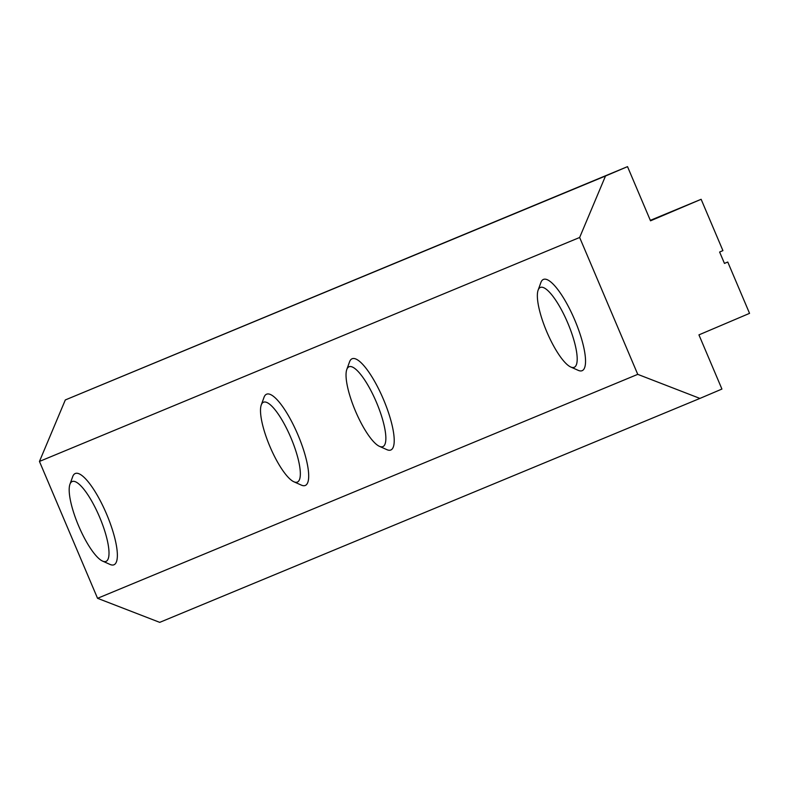 <?xml version="1.0" encoding="UTF-8"?>
<svg xmlns="http://www.w3.org/2000/svg" width="789" height="789" viewBox="0 0 789 789"><rect width="100%" height="100%" fill="white"/><g stroke="black" fill="none" stroke-linecap="round" stroke-linejoin="round"><path stroke-width="1.18" d="M701.135 199.292L650.521 220.812L627.521 166.637L605.508 175.996L579.649 237.479L637.749 374.351L699.922 398.415L721.925 389.056L698.936 334.871L749.55 313.351L727.764 262.027L724.46 263.427L719.617 252.026L722.921 250.616L701.135 199.292L650.323 220.358M627.521 166.637L65.309 399.944L39.45 461.437L97.55 598.309L159.723 622.363L699.922 398.415M605.508 175.996L65.309 399.944M579.649 237.479L39.45 461.437M637.749 374.351L97.55 598.309M727.764 262.027L724.45 263.398M355.454 411.069A43.365 11.371 -113 0 0 379.45 446.337A43.365 11.371 -113 0 0 376.461 402.36A43.365 11.371 -113 0 0 346.785 369.518A43.365 11.371 -113 0 0 355.454 411.069M346.785 369.518L349.547 361.865A49.569 12.999 67 0 1 352.072 358.768A49.569 12.999 67 0 1 383.464 399.402A49.569 12.999 67 0 1 390.861 449.986A49.569 12.999 67 0 1 386.876 449.651L379.45 446.337M269.927 446.535A43.365 11.371 -113 0 0 293.912 481.793A43.365 11.371 -113 0 0 290.934 437.816A43.365 11.371 -113 0 0 261.258 404.974A43.365 11.371 -113 0 0 269.927 446.535M261.258 404.974L264.019 397.321A49.569 12.999 67 0 1 266.534 394.224A49.569 12.999 67 0 1 297.936 434.857A49.569 12.999 67 0 1 305.323 485.452A49.569 12.999 67 0 1 301.349 485.117L293.912 481.793M78.604 525.849A43.365 11.371 -113 0 0 102.6 561.107A43.365 11.371 -113 0 0 99.611 517.14A43.365 11.371 -113 0 0 69.935 484.288A43.365 11.371 -113 0 0 78.604 525.849M69.935 484.288L72.696 476.635A49.569 12.999 67 0 1 75.211 473.538A49.569 12.999 67 0 1 106.614 514.172A49.569 12.999 67 0 1 114.001 564.766A49.569 12.999 67 0 1 110.026 564.431L102.6 561.107M545.169 327.839A43.365 11.371 -113 0 0 570.772 367.023A43.365 11.371 -113 0 0 569.392 326.962A43.365 11.371 -113 0 0 538.108 290.204A43.365 11.371 -113 0 0 545.169 327.839M538.108 290.204L540.869 282.551A49.569 12.999 67 0 1 543.384 279.444A49.569 12.999 67 0 1 576.621 324.565A49.569 12.999 67 0 1 582.174 370.672A49.569 12.999 67 0 1 578.199 370.337L570.772 367.023"/></g></svg>
